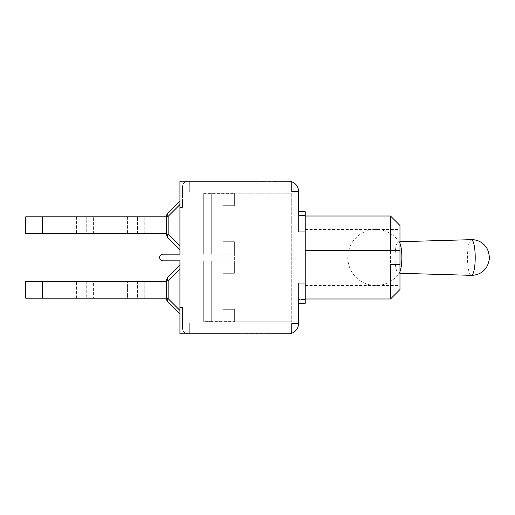 <?xml version="1.0" encoding="UTF-8"?>
<svg xmlns="http://www.w3.org/2000/svg" width="515" height="515" viewBox="0 0 515 515"><rect width="100%" height="100%" fill="white"/><g stroke="black" fill="none" stroke-linecap="round" stroke-linejoin="round"><path stroke-width="0.39" stroke-dasharray="2.58 1.93" d="M298.558 299.53L298.558 283.25L298.558 299.53L305.234 299.53L298.558 299.53M298.558 211.729L298.558 215.07L298.558 211.729L305.234 211.729L305.234 303.271L298.558 303.271L298.558 299.93L298.558 303.271M305.234 250.696L305.234 298.996L305.234 216.004L305.234 250.696L390.499 250.696M305.234 283.25L298.558 283.25L305.234 283.25M305.234 231.75L298.558 231.75L298.558 215.47L298.558 231.75L305.234 231.75M305.234 215.47L298.558 215.47L305.234 215.47M305.234 215.07L298.558 215.07L298.558 191.38L291.754 191.38L291.754 181.241L179.935 181.241L189.275 181.241L189.275 192.108L189.275 181.241L189.275 192.108L179.935 192.108L189.275 192.108L189.275 181.241L187.808 181.241C184.576 181.563 182.793 183.34 182.471 186.578C182.793 183.34 184.576 181.563 187.808 181.241L189.275 181.241L189.275 192.108L179.935 192.108L182.471 192.108L182.471 186.578L182.471 192.108L179.935 192.108L179.935 207.494L179.935 192.108L179.935 200L179.935 192.108L182.471 192.108L182.471 207.494L182.471 192.108L182.471 207.494L182.471 192.108L189.275 192.108L189.275 181.241L187.808 181.241C184.576 181.563 182.793 183.34 182.471 186.578L182.471 192.108L182.471 186.578C182.793 183.34 184.576 181.563 187.808 181.241L179.935 181.241L179.935 254.165L162.991 254.165A3.335 3.335 0 0 0 159.656 257.5A3.335 3.335 0 0 0 162.991 260.835L179.935 260.835L179.935 333.759L291.754 333.759L288.419 333.759L291.754 333.759L291.754 333.192A10.139 10.139 0 0 1 288.419 333.759A10.139 10.139 0 0 0 291.754 333.192L291.754 323.62L298.558 323.62L291.754 323.62L291.754 333.192L291.754 323.62L298.558 323.62L298.558 299.93L305.234 299.93M291.754 333.192A10.139 10.139 0 0 0 298.558 323.62M298.558 191.38L291.754 191.38L298.558 191.38A10.139 10.139 0 0 0 288.419 181.241A10.139 10.139 0 0 1 291.754 181.808L291.754 191.38L291.754 181.808M288.419 181.241L291.754 181.241L288.419 181.241M179.935 200L179.935 207.494L179.935 200L182.471 200L179.935 200M179.935 249.762L179.935 200.792L179.935 249.762L179.935 200.792L179.935 249.762L168.154 237.982A5.337 3.084 135 0 1 168.154 234.209A5.337 3.084 -45 0 0 168.154 237.982A5.337 5.337 0 0 1 166.59 234.209A5.337 5.337 0 0 0 168.154 237.982A5.337 5.337 0 0 1 166.59 234.209L166.59 216.345A5.337 5.337 0 0 1 168.154 212.573A5.337 5.337 0 0 0 166.59 216.345L166.59 234.209L166.59 216.345A5.337 5.337 0 0 1 168.154 212.573A5.337 3.084 -135 0 0 168.154 216.345A5.337 3.084 -135 0 1 168.154 212.573L179.935 200.792L168.154 212.573A5.337 3.084 -135 0 0 168.154 216.345A5.337 3.084 -135 0 1 168.154 212.573A5.337 5.337 0 0 0 166.59 216.345L166.59 234.209A5.337 5.337 0 0 0 168.154 237.982A5.337 3.084 -45 0 1 168.154 234.209A5.337 3.084 -45 0 0 168.154 237.982L179.935 249.762L168.154 237.982A5.337 3.084 -45 0 1 168.154 234.209L179.935 245.99L168.154 234.209L179.935 245.99L168.154 234.209L166.59 234.209A5.337 5.337 0 0 0 168.154 237.982A5.337 5.337 0 0 1 166.59 234.209L166.59 216.345L168.154 216.345L166.59 216.345A5.337 5.337 0 0 1 168.154 212.573A5.337 3.084 -135 0 0 168.154 216.345L168.154 234.209L168.154 216.345L168.154 234.209L168.154 216.345L166.59 216.345A5.337 5.337 0 0 1 168.154 212.573L179.935 200.792M166.59 216.802L76.587 216.802L86.732 216.802L86.732 233.746L76.587 233.746L93.402 233.746L86.732 233.746L86.732 216.802L166.59 216.802L127.43 216.802L137.569 216.802L137.569 233.746L127.43 233.746L144.239 233.746L137.569 233.746L137.569 216.802L166.59 216.802L166.59 233.746L166.59 216.802L166.59 233.746L166.59 216.802L166.59 233.746L166.59 216.802L42.565 216.802L42.565 233.746L25.75 233.746L25.75 216.802L42.565 216.802M166.59 233.746L42.565 233.746M35.889 233.746L35.889 216.802L35.889 233.746M127.43 216.802L127.43 233.746L127.43 216.802M76.587 216.802L76.587 233.746L76.587 216.802M179.935 333.759L179.935 307.507L179.935 333.759L189.275 333.759L189.275 322.892L189.275 333.759L187.808 333.759L189.275 333.759L189.275 322.892L189.275 333.759L187.808 333.759C184.576 333.437 182.793 331.66 182.471 328.422L182.471 315L182.471 328.422C182.793 331.66 184.576 333.437 187.808 333.759L189.275 333.759L189.275 322.892L189.275 333.759L179.935 333.759M179.935 310.436L179.935 265.238L179.935 314.208L179.935 265.238L179.935 314.208L179.935 265.238L179.935 310.436L168.154 298.655A5.337 3.084 135 0 0 168.154 302.427A5.337 3.084 135 0 1 168.154 298.655A5.337 3.084 135 0 0 168.154 302.427L179.935 314.208L168.154 302.427A5.337 5.337 0 0 1 166.59 298.655A5.337 5.337 0 0 0 168.154 302.427A5.337 3.084 135 0 1 168.154 298.655L168.154 280.791A5.337 3.084 45 0 1 168.154 277.019A5.337 3.084 -135 0 0 168.154 280.791A5.337 3.084 45 0 1 168.154 277.019A5.337 5.337 0 0 0 166.59 280.791L166.59 298.655L166.59 280.791A5.337 5.337 0 0 1 168.154 277.019A5.337 3.084 45 0 0 168.154 280.791L179.935 269.01L168.154 280.791L166.59 280.791A5.337 5.337 0 0 1 168.154 277.019A5.337 5.337 0 0 0 166.59 280.791L166.59 298.655A5.337 5.337 0 0 0 168.154 302.427A5.337 5.337 0 0 1 166.59 298.655L166.59 280.791A5.337 5.337 0 0 1 168.154 277.019A5.337 3.084 45 0 0 168.154 280.791L168.154 298.655L166.59 298.655L168.154 298.655L179.935 310.436L168.154 298.655L179.935 310.436L168.154 298.655L166.59 298.655A5.337 5.337 0 0 0 168.154 302.427A5.337 3.084 135 0 1 168.154 298.655L166.59 298.655L166.59 280.791L168.154 280.791L168.154 298.655L168.154 280.791L179.935 269.01M166.59 281.254L166.59 298.198L166.59 281.254L127.43 281.254L144.239 281.254L144.239 298.198L127.43 298.198L127.43 281.254L127.43 298.198L144.239 298.198L144.239 281.254L166.59 281.254L166.59 298.198L144.239 298.198L166.59 298.198L166.59 281.254L76.587 281.254L93.402 281.254L93.402 298.198L76.587 298.198L76.587 281.254L76.587 298.198L93.402 298.198L93.402 281.254L166.59 281.254L166.59 298.198L93.402 298.198L166.59 298.198L166.59 281.254L25.75 281.254L25.75 298.198L42.565 298.198L42.565 281.254M137.569 281.254L137.569 298.198L137.569 281.254M86.732 281.254L86.732 298.198L86.732 281.254M168.154 302.427A5.337 5.337 0 0 1 166.59 298.655A5.337 5.337 0 0 0 168.154 302.427L179.935 314.208M35.889 281.254L35.889 298.198L35.889 281.254M166.59 298.198L42.565 298.198M179.935 322.892L189.275 322.892L182.471 322.892L182.471 307.507L182.471 328.422L182.471 322.892L189.275 322.892L179.935 322.892M182.471 328.422C182.793 331.66 184.576 333.437 187.808 333.759C184.576 333.437 182.793 331.66 182.471 328.422M240.614 333.759L267.298 333.759L240.614 333.759L240.614 333.089L267.298 333.089L240.614 333.089L240.614 333.759M246.614 333.759L246.614 333.089L246.614 333.759M250.953 333.759L250.953 333.089L250.953 333.759M256.959 333.759L256.959 333.089L256.959 333.759M261.292 333.759L261.292 333.089L261.292 333.759M267.298 333.759L267.298 333.089L267.298 333.759M266.847 333.089L241.059 333.089L266.847 333.089L266.847 333.759L266.847 333.089M241.059 333.759L241.059 333.089L241.059 333.759L246.17 333.759L246.17 333.089L246.17 333.759L251.404 333.759L251.404 333.089L251.404 333.759L256.509 333.759L256.509 333.089L256.509 333.759L261.742 333.759L261.742 333.089L261.742 333.759L266.847 333.759L241.059 333.759M263.397 181.241L275.815 181.241L263.397 181.241L275.815 181.241L263.397 181.241L263.397 181.911L275.815 181.911L263.397 181.911L275.815 181.911L263.397 181.911L263.397 181.241M263.596 181.241L275.609 181.241L263.596 181.241L275.609 181.241L263.596 181.241L273.027 181.241L263.596 181.241L263.596 181.911L275.609 181.911L263.596 181.911L275.609 181.911L263.596 181.911L263.596 181.241M275.815 181.241L275.815 181.911L275.815 181.241M264.762 181.241L274.45 181.241L274.45 181.911L264.762 181.911L274.45 181.911L274.45 181.241L264.762 181.241L264.762 181.911L264.762 181.241L274.45 181.241L264.762 181.241M273.027 181.241L273.027 181.911L273.027 181.241M275.609 181.241L275.609 181.911L275.609 181.241M266.178 181.241L266.178 181.911L266.178 181.241M390.499 298.996L390.499 216.004M399.975 225.473L399.975 289.527M399.975 257.5L399.975 285.522L399.975 257.5M305.234 257.5L305.234 229.478L305.234 257.5M203.689 254.165L203.689 193.247L203.689 254.165L234.376 254.165L203.689 254.165M203.689 254.03L203.689 193.382L203.689 254.03L203.689 193.382L203.689 254.03L203.689 193.382L203.689 254.03L211.691 254.03L211.691 193.382L211.691 254.03L211.691 193.382L211.691 254.03L211.691 193.382L211.691 254.03L234.376 254.03L234.376 241.722L234.376 254.03L234.376 241.722L234.376 254.03L203.689 254.03M291.754 321.753L203.689 321.753L203.689 260.835L203.689 321.753L291.754 321.753L291.754 193.247L203.689 193.247L291.754 193.247L291.754 321.753M203.689 260.835L234.376 260.835L234.376 254.165L234.376 260.835L203.689 260.835M203.689 321.618L203.689 260.97L203.689 321.618L203.689 260.97L203.689 321.618L203.689 260.97L203.689 321.618L211.691 321.618L211.691 260.97L211.691 321.618L211.691 260.97L211.691 321.618L211.691 260.97L211.691 321.618L234.376 321.618L234.376 309.309L234.376 321.618L234.376 309.309L234.376 321.618L203.689 321.618M203.689 260.97L234.376 260.97L234.376 273.278L234.376 260.97L234.376 273.278L234.376 260.97L203.689 260.97M223.034 309.309L234.376 309.309L223.034 309.309L223.034 273.278L234.376 273.278L223.034 273.278L223.034 309.309L234.376 309.309L223.034 309.309L223.034 273.278L234.376 273.278L223.034 273.278L223.034 309.309L225.036 309.309L223.034 309.309M225.036 273.278L223.034 273.278L225.036 273.278L223.034 273.278L225.036 273.278L225.036 309.309L225.036 273.278M203.689 193.382L234.376 193.382L234.376 205.691L234.376 193.382L234.376 205.691L234.376 193.382L203.689 193.382M223.034 205.691L234.376 205.691L223.034 205.691L223.034 241.722L234.376 241.722L223.034 241.722L223.034 205.691L234.376 205.691L223.034 205.691L223.034 241.722L234.376 241.722L223.034 241.722L223.034 205.691L225.036 205.691L223.034 205.691M223.034 241.722L225.036 241.722L223.034 241.722M225.036 205.691L225.036 241.722L225.036 205.691M399.975 271.592A15.733 3.405 90 0 1 399.569 272.371A15.733 3.405 90 0 1 398.436 273.233A15.733 3.405 90 0 1 395.05 257.5A15.733 3.405 90 0 1 398.436 241.767A15.733 3.405 90 0 1 398.456 241.767A15.733 3.405 90 0 1 399.569 242.629A15.733 3.405 90 0 1 399.975 243.408M179.935 204.564L168.154 216.345L179.935 204.564L168.154 216.345L179.935 204.564L168.154 216.345L168.154 234.209L166.59 234.209A5.337 5.337 0 0 0 168.154 237.982A5.337 5.337 0 0 1 166.59 234.209L168.154 234.209L179.935 245.99M144.239 233.746L144.239 216.802L144.239 233.746M166.59 216.345L168.154 216.345L166.59 216.345A5.337 5.337 0 0 1 168.154 212.573M93.402 233.746L93.402 216.802L93.402 233.746M168.154 277.019A5.337 5.337 0 0 0 166.59 280.791L168.154 280.791L166.59 280.791A5.337 5.337 0 0 1 168.154 277.019A5.337 5.337 0 0 0 166.59 280.791L168.154 280.791L168.154 298.655L166.59 298.655M179.935 315L182.471 315L179.935 315M269.448 181.241L269.448 181.911L269.429 181.241M269.583 181.241L269.583 181.911L269.583 181.241M269.603 181.241L269.603 181.911L269.603 181.241M471.328 275.345A17.845 3.863 90 0 1 467.491 257.5A17.845 3.863 90 0 1 471.328 239.655M179.935 207.494L182.471 207.494L179.935 207.494M179.935 307.507L182.471 307.507L179.935 307.507M305.234 285.522L399.975 285.522M305.234 229.478L399.975 229.478M399.569 242.629A28.022 28.022 0 0 0 347.799 257.5A28.022 28.022 0 0 0 399.569 272.371M398.436 273.233L399.975 273.278M398.436 241.767L399.975 241.722"/><path stroke-width="0.77" d="M298.558 303.271L305.234 303.271L305.234 211.729L298.558 211.729M305.234 299.93L298.558 299.93L298.558 323.62L291.754 323.62L291.754 333.759L179.935 333.759L179.935 260.835L162.991 260.835A3.335 3.335 0 0 1 159.656 257.5A3.335 3.335 0 0 1 162.991 254.165L179.935 254.165L179.935 181.241L291.754 181.241L291.754 191.38L298.558 191.38L298.558 215.07L305.234 215.07M298.558 323.62A10.139 10.139 0 0 1 291.754 333.192M291.754 181.808A10.139 10.139 0 0 1 298.558 191.38M179.935 200.792L168.154 212.573A5.337 5.337 0 0 0 166.59 216.345L166.59 234.209A5.337 5.337 0 0 0 168.154 237.982A5.337 3.084 -45 0 1 168.154 234.209L168.154 216.345A5.337 3.084 -135 0 1 168.154 212.573L179.935 200.792L168.154 212.573M168.154 237.982L179.935 249.762M25.75 233.746L42.565 233.746L42.565 216.802L25.75 216.802L25.75 233.746M166.59 233.746L42.565 233.746M166.59 216.802L42.565 216.802M179.935 265.238L168.154 277.019A5.337 3.084 45 0 0 168.154 280.791L168.154 298.655A5.337 3.084 135 0 0 168.154 302.427A5.337 5.337 0 0 1 166.59 298.655L166.59 280.791A5.337 5.337 0 0 1 168.154 277.019L179.935 265.238M179.935 314.208L168.154 302.427M25.75 281.254L42.565 281.254L42.565 298.198L25.75 298.198L25.75 281.254M166.59 281.254L42.565 281.254M166.59 298.198L42.565 298.198M399.975 263.474L399.807 264.304L390.499 264.304L390.499 298.996L399.975 289.527L399.975 225.473L390.499 216.004L390.499 250.696L399.807 250.696L399.975 251.526M390.499 264.304L399.807 264.304M305.234 250.696L399.807 250.696M399.975 243.408A15.733 3.405 90 0 1 401.861 257.5A15.733 3.405 90 0 1 399.975 271.592M166.59 216.345L168.154 216.345L179.935 204.564M166.59 234.209L168.154 234.209L179.935 245.99M166.59 298.655L168.154 298.655L179.935 310.436M166.59 280.791L168.154 280.791L179.935 269.01M471.354 239.655A17.845 3.863 90 0 1 475.216 257.5A17.845 3.863 90 0 1 471.354 275.345M305.234 298.996L390.499 298.996M305.234 216.004L390.499 216.004M399.975 273.278L471.83 275.351C479.15 274.939 484.383 271.63 487.538 265.425C489.958 258.588 489.688 257.577 488.362 251.629C487.499 249.794 488.053 249.292 484.177 244.799C480.682 241.335 476.394 239.623 471.328 239.655L399.975 241.722"/></g></svg>
